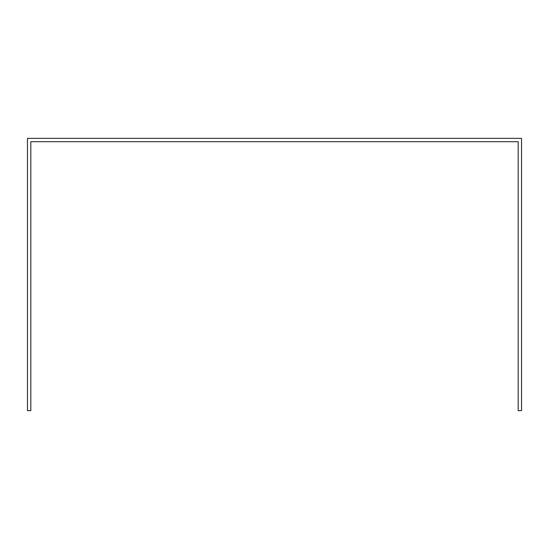 <?xml version="1.0" encoding="UTF-8"?>
<svg xmlns="http://www.w3.org/2000/svg" width="549" height="549" viewBox="0 0 549 549"><rect width="100%" height="100%" fill="white"/><g stroke="black" fill="none" stroke-linecap="round" stroke-linejoin="round"><path stroke-width="0.82" d="M30.819 145.08L30.819 141.717L518.181 141.717L518.181 410.652L521.55 410.652L521.55 138.348L27.45 138.348L27.45 410.652L30.819 410.652L30.819 145.08"/></g></svg>
